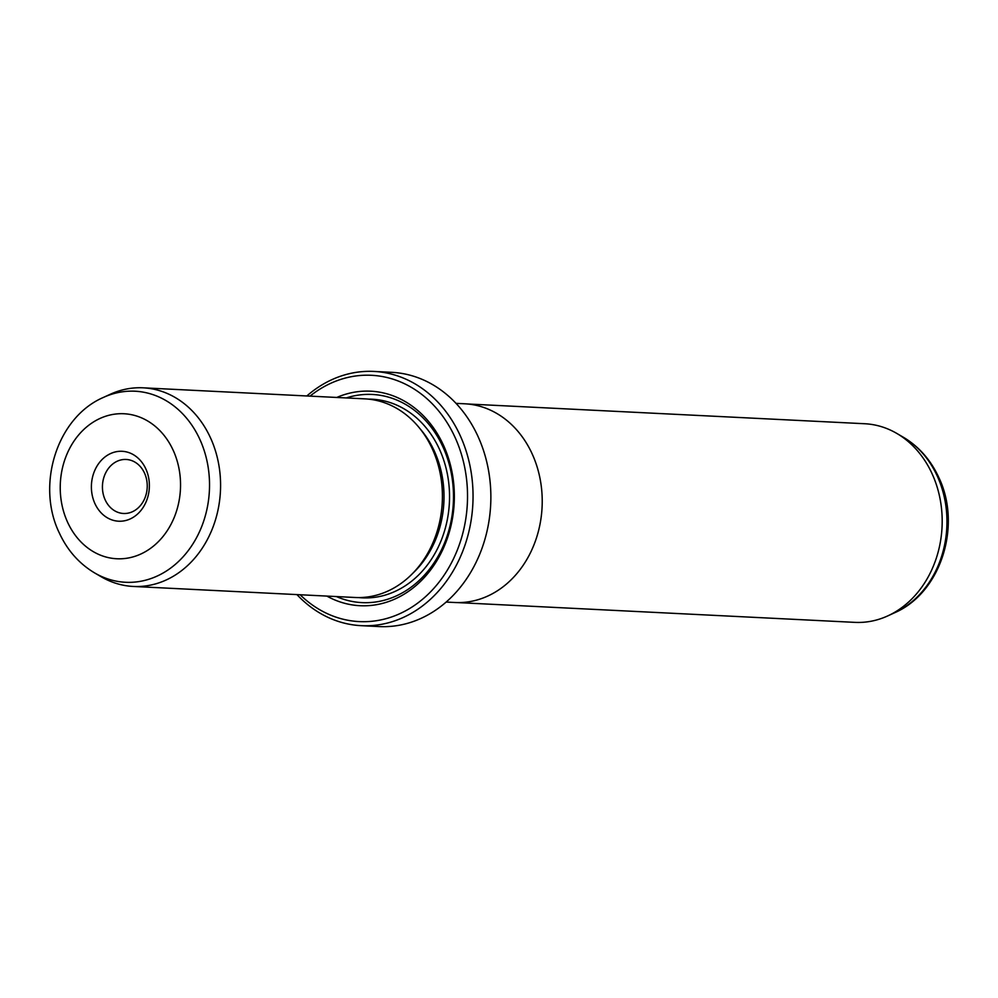 <?xml version="1.0" encoding="UTF-8"?>
<svg xmlns="http://www.w3.org/2000/svg" width="998" height="998" viewBox="0 0 998 998"><rect width="100%" height="100%" fill="white"/><g stroke="black" fill="none" stroke-linecap="round" stroke-linejoin="round"><path stroke-width="1.5" d="M457.408 602.58L854.849 622.365A99.438 82.335 -87.2 0 0 887.808 615.878A99.438 82.335 -87.2 0 0 932.095 473.751A99.438 82.335 -87.2 0 0 896.878 433.469A99.438 82.335 -87.2 0 0 864.742 423.738L467.289 403.965M446.131 602.068L454.851 602.505A99.488 82.372 -87.2 0 0 529.402 554.826A99.488 82.372 -87.2 0 0 532.134 453.816A99.488 82.372 -87.2 0 0 464.744 403.791L456.024 403.354M145.833 468.898A35.005 28.979 92.8 0 1 134.293 516.627A35.005 28.979 92.8 0 1 94.935 503.603A35.005 28.979 92.8 0 1 106.474 455.874A35.005 28.979 92.8 0 1 145.833 468.898M105.177 499.886A27.046 22.393 -87.2 0 0 123.49 513.483A27.046 22.393 -87.2 0 0 143.762 500.522A27.046 22.393 -87.2 0 0 144.498 473.064A27.046 22.393 -87.2 0 0 126.185 459.467A27.046 22.393 -87.2 0 0 105.913 472.428A27.046 22.393 -87.2 0 0 105.177 499.886M133.258 586.45L355.088 597.49A99.438 82.335 -87.2 0 0 429.589 549.836A99.438 82.335 -87.2 0 0 432.321 448.875A99.438 82.335 -87.2 0 0 364.969 398.863L143.151 387.823A99.438 82.335 -87.2 0 0 110.192 394.31L103.343 397.454A95.646 79.204 92.8 0 1 199.825 439.32A95.646 79.204 92.8 0 1 187.25 551.906A95.646 79.204 92.8 0 1 94.61 572.914L101.122 576.719A99.438 82.335 -87.2 0 0 133.258 586.45A99.438 82.335 -87.2 0 0 207.771 538.795A99.438 82.335 -87.2 0 0 210.491 437.835A99.438 82.335 -87.2 0 0 143.151 387.823M326.882 596.093A107.385 88.922 -87.2 0 0 429.926 570.844A107.385 88.922 -87.2 0 0 443.449 445.195A107.385 88.922 -87.2 0 0 336.763 397.466M336.426 596.567A104.204 86.29 -87.2 0 0 432.221 565.517A104.204 86.29 -87.2 0 0 442.912 446.855A104.204 86.29 -87.2 0 0 346.306 397.94M361.276 625.671L379.09 626.569A127.282 105.389 -87.2 0 0 474.462 565.554A127.282 105.389 -87.2 0 0 477.955 436.326A127.282 105.389 -87.2 0 0 391.74 372.329L373.926 371.431A127.282 105.389 92.8 0 1 460.128 435.44A127.282 105.389 92.8 0 1 456.647 564.668A127.282 105.389 92.8 0 1 361.276 625.671A127.282 105.389 92.8 0 1 296.942 594.596M300.136 594.758A123.303 102.095 -87.2 0 0 430.338 592.076A123.303 102.095 -87.2 0 0 455.013 437.299A123.303 102.095 -87.2 0 0 310.016 396.131M306.835 395.969A127.282 105.389 92.8 0 1 373.926 371.431M903.39 437.274C918.933 446.605 930.71 459.966 938.731 477.343C961.997 525.197 941.214 592.675 894.657 612.735A95.646 79.204 -87.2 0 0 937.247 476.021A95.646 79.204 -87.2 0 0 903.39 437.274L896.878 433.469M173.165 450.248A72.592 60.117 -87.2 0 0 91.542 423.239A72.592 60.117 -87.2 0 0 67.602 522.253A72.592 60.117 -87.2 0 0 149.238 549.262A72.592 60.117 -87.2 0 0 173.165 450.248M412.997 573.089A95.459 79.042 -87.2 0 0 434.33 451.084A95.459 79.042 -87.2 0 0 420.17 428.891M358.656 597.577A99.438 82.335 -87.2 0 0 435.752 552.019A99.438 82.335 -87.2 0 0 439.444 449.225A99.438 82.335 -87.2 0 0 368.524 399.138M103.343 397.454C56.799 417.513 36.003 485.003 59.269 532.857C67.29 550.222 79.067 563.583 94.61 572.914M894.657 612.735L887.808 615.878"/></g></svg>
